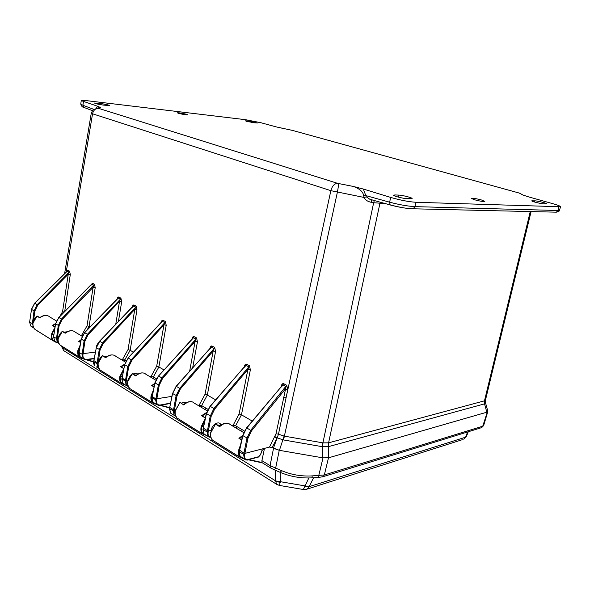 <?xml version="1.0" encoding="UTF-8"?>
<svg xmlns="http://www.w3.org/2000/svg" width="590" height="590" viewBox="0 0 590 590"><rect width="100%" height="100%" fill="white"/><g stroke="black" fill="none" stroke-linecap="round" stroke-linejoin="round"><path stroke-width="0.89" d="M485.57 402.97L487.738 410.898L486.831 412.211L328.615 457.781L322.826 457.84L279.431 450.34L272.137 447.493L269.483 447.095L276.009 433.775L286.098 386.516L283.126 384.953L281.253 386.996M531.096 211.574L485.496 399.991L484.486 400.831L328.586 442.832L323.003 442.869L284.262 436.135L278.473 434.188L287.78 389.562L285.243 389.112L251.495 430.892L247.911 438.422L244.909 453.386L269.483 447.095M240.934 430.951L241.428 429.24L244.407 431.01L235.617 425.788L233.05 425.397L239.105 414.018L241.458 414.814L250.374 369.768L249.364 365.66L248.781 366.855L246.015 365.402L244.216 367.371M232.01 425.633L233.05 425.397M205.202 409.644L205.652 407.978L207.923 409.327L201.632 405.596L199.14 405.212L205.055 394.268L207.333 395.042L215.579 351.367L214.642 347.414L214.067 348.565L211.5 347.208L209.76 349.11M198.1 405.411L199.14 405.212M156.402 378.714L153.378 376.914L150.996 376.545L156.689 366.206L158.872 366.951L166.21 325.245L165.362 321.521L164.816 322.612L162.501 321.388L160.93 323.069M149.956 376.7L150.996 376.545M126.031 360.667L122.469 359.561L128.03 349.575L130.147 350.298L136.983 309.78L136.179 306.188L135.648 307.243L133.48 306.099L132.049 307.596M121.437 359.694L122.469 359.561M82.534 335.26L81.671 335.268L87.04 325.798L89.068 326.491L95.204 287.684L94.474 284.277L61.508 319.013L58.263 325.577L56.463 338.697L57.591 342.775L58.985 343.601L54.789 341.027L53.572 336.912L57.26 338.852L58.609 342.82M80.646 335.371L81.671 335.268M292.433 130.397L276.29 126.924L260.964 122.735L245.425 119.682L87.187 100.728C83.433 100.285 81.457 100.256 81.25 100.639L97.711 106.274L100.425 107.505L98.537 108.339L337.487 183.32L353.351 186.447L363.344 189.051L390.698 197.421C400.256 200.18 408.678 201.795 415.943 202.274L560.5 206.751C560.404 206.139 557.823 205.114 552.771 203.668L529.038 197.008L522.976 195.054L519.288 193.078L293.105 130.582M474.426 199.73L471.233 198.351C472.561 197.997 476.012 198.55 481.588 200.01L484.833 201.411C483.468 201.758 480.002 201.197 474.426 199.73M178.512 113.332L177.317 112.815C178.873 112.668 181.897 113.155 186.396 114.261L187.62 114.792C186.042 114.932 183.011 114.445 178.512 113.332M253.243 122.691L257.358 123.022L249.334 121.164L245.175 120.825L253.243 122.691M100.595 103.516L94.459 103.044C95.573 103.715 98.574 104.401 103.464 105.101L109.534 105.566C108.449 104.902 105.47 104.224 100.595 103.516L100.433 104.644M545.875 203.897L546.591 203.793C547.07 203.27 537.601 200.88 534.879 200.829L531.752 200.843C531.288 201.367 540.824 203.779 543.53 203.808L545.875 203.897M395.035 194.943L393.537 195.179C392.999 195.961 403.228 198.601 407.137 198.668L412.108 198.579C412.675 197.798 402.535 195.187 398.604 195.091L395.035 194.943L394.806 196.005M96.871 108.14L100.425 107.505M95.86 108.28L97.711 106.274M64.671 311.55L70.299 274.505L69.605 271.208L67.754 270.242L66.257 272.042M94.474 284.277L92.505 283.244L90.889 285.184M89.975 327.015L89.068 326.491L87.077 329.987M118.398 321.602L121.68 301.689L120.906 298.164L118.819 297.065C118.081 296.792 117.499 297.493 117.063 299.167M136.179 306.188L134.019 305.052C133.244 304.764 132.632 305.495 132.182 307.243M133.414 352.193L130.147 350.298L124.778 359.922M165.362 321.521L163.047 320.311C162.228 320.001 161.572 320.739 161.092 322.538L161.166 322.582M163.924 369.878L158.872 366.951L153.378 376.914M192.642 367.902L197.451 341.772L196.544 337.908L194.073 336.61C193.188 336.271 192.488 337.03 191.979 338.874L192.133 338.97M214.642 347.414L212.076 346.065C211.154 345.711 210.431 346.478 209.893 348.351L210.092 348.483M215.66 399.865L207.333 395.042L201.632 405.596M249.364 365.66L246.605 364.214C245.624 363.831 244.843 364.605 244.26 366.538L244.555 366.737M252.277 421.09L241.458 414.814L235.617 425.788M287.78 389.562L286.703 385.277L283.731 383.721C282.676 383.301 281.828 384.09 281.201 386.081L281.6 386.369M353.351 186.447C359.738 188.763 363.16 191.861 363.639 195.725L364.2 197.473L366.316 196.846L369.783 199.228L372.305 199.929M363.639 195.725L365.785 195.592L366.316 196.846M363.344 189.051L365.785 195.592L389.621 202.186C399.224 204.73 407.661 206.212 414.932 206.633L415.943 202.274M485.489 400.005L485.467 402.601L484.39 403.907L328.261 446.696L322.111 446.66L283.178 439.889L277.182 437.839L278.473 434.188L276.009 433.775M484.56 400.802L484.545 403.855L486.831 412.211M523.854 195.356L522.976 195.054M560.5 206.751L559.556 210.246L557.933 210.497L558.878 207.009M322.111 446.66L373.654 202.731L385.454 203.594M328.46 442.861L328.615 457.781M323.003 442.869L322.487 446.711L322.826 457.84M66.198 272.101L92.549 113.796L330.85 190.659L364.2 197.473C365.085 199.833 367.378 201.433 371.073 202.281L371.848 199.885M273.391 448.238L277.182 437.839L274.962 436.652M284.078 436.099L279.431 450.34M272.137 447.493L277.012 438.178L274.785 436.991M286.703 385.277L250.75 430.243L246.93 438.252L243.936 453.216L244.909 453.386L244.629 454.765C244.164 458.342 245.322 459.92 248.102 459.492L258.708 456.697L260.514 454.625L261.835 450.723L264.283 448.43M261.407 451.461L261.636 451.055M283.731 383.721L246.834 427.934L251.495 430.892M239.518 450.067L243.936 453.216L243.655 454.595L244.407 459.094L245.698 459.868M241.376 457.206L240.152 456.446C239.097 455.237 238.736 453.629 239.068 451.63M244.437 459.108L240.13 456.431L239.26 451.874L242.844 435.803L246.62 428.016M239.311 450.214L242.66 435.545L247.911 438.422M59.833 316.417L62.584 311.608L64.133 312.088M40.275 317.287L39.7 317.523M118.819 297.065L116.931 299.499M120.906 298.164L120.382 299.196L118.288 298.098L84.658 332.671L87.401 334.294L84.068 341.079L82.121 354.568L83.212 358.727L86.568 359.723L94.149 358.75M121.68 301.689L119.527 301.298L120.382 299.196L87.401 334.294L88.021 334.832L84.894 341.219L83.124 353.624L95.366 352.142M95.204 287.684L93.109 287.3L62.112 319.537L59.066 325.717L57.429 337.782L58.314 337.694M67.208 331.764L63.941 332.185M87.04 325.798L93.109 287.3L93.958 285.272L91.996 284.24L90.749 285.486M57.26 338.852L57.429 337.782L56.633 337.642M92.505 283.244L58.934 317.494L62.112 319.537M53.749 335.629L55.578 323.969L58.801 317.457L91.457 284.616M56.065 341.824L54.782 341.027L53.476 336.802L53.712 335.843M79.237 351.323L81.206 339.361L84.569 332.767M94.208 358.425L86.796 359.369C83.987 359.443 82.703 357.894 82.947 354.723L83.124 353.624L82.305 353.484M81.508 357.665L80.225 356.869L79.193 351.566M282.359 128.384L281.917 128.288M83.669 107.321L82.917 105.271L80.764 104.01L81.25 100.639M67.754 270.242L66.124 272.322M69.605 271.208L69.111 272.174L67.26 271.201L34.758 303.223L37.177 304.654L34.021 311.019L32.354 323.785L33.932 328.121L30.872 326.137L29.633 322.103L31.491 309.499L34.685 303.297M70.299 274.505L68.263 274.129L69.111 272.174L37.177 304.654L37.767 305.163L34.803 311.151L33.564 320.746M32.959 322.885L32.509 322.752M32.981 327.14L30.872 326.137L29.544 322.007L32.87 323.932M134.019 305.052L99.769 341.212L96.288 347.864L93.928 360.66L97.151 362.644L96.959 363.846L98.021 367.924L98.95 368.588M136.983 309.78L134.786 309.381L135.648 307.243L102.601 342.879L99.245 349.634L97.151 362.644L97.984 362.791L98.353 367.194M98.169 362.769L100.086 349.781L96.185 347.717C96.281 345.976 97.424 343.793 99.607 341.168L103.243 343.432L100.086 349.781M107.528 356.198L104.651 356.803M136.607 374.975L134.926 375.107M163.047 320.311L128.214 357.983L124.638 364.871L122.093 378.035L125.537 380.159L125.331 381.398L126.341 385.558L128.325 386.531M166.21 325.245L163.954 324.839L164.816 322.612L131.246 359.767L127.794 366.766L125.537 380.159L126.4 380.314L126.201 381.553C125.928 383.825 126.562 385.307 128.119 385.993M128.133 380.049L126.4 380.314L128.664 366.921L124.512 364.709L128.214 357.983L131.902 360.343L128.664 366.921M137.824 374.163C136.585 373.123 135.029 373.079 133.163 374.038M124.335 384.319L123.052 383.522M126.378 385.595L123.045 383.515L121.924 379.289L124.689 364.591M194.073 336.61L191.802 339.597M196.544 337.908L195.983 339.036L193.513 337.731L158.651 375.926L154.964 383.065L152.227 396.627L155.908 398.899L155.686 400.175L156.638 404.423M197.451 341.772L195.12 341.352L195.983 339.036L161.896 377.843L158.349 385.1L155.908 398.899L171.815 396.399M154.381 403.036L153.112 402.24L152.036 397.918L154.823 382.88L159.241 385.255L156.579 400.33C156.262 403.649 157.508 405.205 160.31 404.998L170.422 403.132M160.31 404.998L160.082 405.352C159.566 405.75 158.422 405.448 156.652 404.438L160.082 405.352L170.355 403.457M96.229 366.818L98.058 367.961M94.931 366.007L93.773 361.877L93.98 360.401M212.076 346.065L176.322 386.354L179.699 388.345L176.093 395.75L173.549 409.785L169.721 407.425L172.575 393.641L176.189 386.465M215.579 351.367L213.204 350.939L214.067 348.565L179.699 388.345L180.393 388.943L177.007 395.912L174.463 409.947L175.414 409.762M185.88 403.036C184.67 402.122 183.158 402.174 181.366 403.184M184.456 404.062L183.195 404.298M220.638 425.56L217.253 424.889M246.605 364.214L210.276 406.377L213.912 408.516L210.202 416.216L207.444 430.7L203.329 428.163L206.412 413.944L210.106 406.473M250.374 369.768L247.918 369.333L248.781 366.855L213.912 408.516L214.627 409.143L211.146 416.378L208.381 430.862L211.161 430.25L211.021 431.305M220.962 425.294C219.989 420.353 212.282 423.62 211.161 430.25L211.404 430.213M205.327 434.756L204.088 433.989L202.938 429.299L203.388 427.779M210.837 437.374L208.034 436.438L204.066 433.975L203.107 429.513L207.186 432.035L208.034 436.438L209.362 437.234M208.13 432.197L208.381 430.862L207.444 430.7L207.186 432.035L208.13 432.197C207.739 435.162 208.609 436.762 210.741 437.006M175.459 415.493L174.227 411.245L174.463 409.947L173.549 409.785L173.32 411.082L174.242 415.397L175.768 416.26M174.257 415.404L175.761 416.252M171.83 413.9L170.576 413.118L169.522 408.737L172.428 393.434L177.007 395.912M556.119 212.171L411.99 208.764C405.868 208.432 398.781 207.208 390.72 205.099L371.884 199.855M248.862 459.581L262.056 462.508L261.901 460.635L270.065 465.643L281.688 470.687C291.335 474.773 301.475 476.514 312.11 475.894L324.338 474.95L482.738 426.209L487.724 410.854M486.912 412.189L328.49 457.818L324.338 474.95L323.195 476.632M270.427 467.804L270.065 465.643L273.531 448.319L279.247 450.31L323.01 457.87L328.49 457.818M153.872 377.209L153.754 378.964M201.33 405.441L201.19 407.255M124.077 359.649L123.981 361.213M236.774 426.474L236.612 428.377M261.901 460.635L264.49 448.378M127.897 381.398L132.344 373.573L135.796 375.631M131.614 389.666L129.645 388.441C127.639 385.322 127.02 383.006 127.779 381.487C128.406 378.433 129.925 375.808 132.322 373.595M129.63 388.434C128.067 386.789 127.477 384.51 127.86 381.59M240.55 444.779L238.707 449.993C238.065 453.142 238.434 455.524 239.82 457.147L243.987 458.828M242.697 435.391L238.913 438.333L241.716 439.683M221.914 424.771L219.642 426.673C224.134 422.846 227.57 422.086 229.96 424.409L243.641 432.566M214.244 441.202L212.319 440C210.807 438.326 210.306 435.914 210.792 432.765L215.593 423.9L219.723 426.378M205.209 418.502L201.131 426.806C200.548 429.852 200.969 432.19 202.4 433.805L206.625 435.568M176.897 417.912L202.422 433.827L206.633 435.568M206.574 412.484L201.537 415.721L205.379 417.713M180.053 402.417L183.689 404.924C188.129 401.303 191.573 400.654 194.022 402.977L207.186 410.832M176.919 417.919C175.385 416.26 174.847 413.907 175.282 410.854L179.869 402.616L175.422 410.242M178.881 419.143L176.934 417.934C174.972 414.726 174.389 412.329 175.186 410.728L175.282 410.854M153.363 390.13L151.077 395.92C150.568 398.833 151.047 401.089 152.522 402.704L156.734 404.526M154.728 383.367L151.719 385.58L154.056 386.679M135.884 375.697L135.685 375.882C140.044 372.533 143.473 372.017 145.981 374.333L155.701 380.13M133.65 391.059L132.92 390.602M123.686 368.993L119.8 376.619C119.342 379.451 119.851 381.664 121.348 383.264L123.59 384.569L125.67 385.152L123.701 384.599L124.726 384.562M124.615 364.222L120.581 366.737L123.804 368.381M105.839 357.525L105.64 357.702C109.939 354.524 113.354 354.081 115.883 356.382L125.346 362.031M102.004 371.199L100.02 369.967C98.434 368.33 97.815 366.095 98.169 363.27L102.527 355.549L105.758 357.466M103.855 372.482L103.11 372.017M80.137 345.084L77.806 350.703C77.401 353.417 77.954 355.564 79.473 357.142L81.722 358.469L83.522 359L81.811 358.491L82.784 358.462M79.48 357.156L81.722 358.469M81.007 339.818L78.743 341.426L80.601 342.259M65.409 333.062L65.21 333.232C69.414 330.275 72.791 329.935 75.35 332.214L82.047 336.204M60.128 345.084C58.535 343.476 57.894 341.322 58.204 338.608L62.4 331.292L65.335 333.026M62.12 346.33L60.143 345.098C58.233 342.657 57.569 340.467 58.137 338.527L58.204 338.608M63.75 347.458L62.997 346.986M54.907 327.516L51.374 334.397C51.005 337.03 51.581 339.132 53.1 340.703L55.357 342.03L57.385 342.643L55.438 342.053L56.404 342.03M53.115 340.71L55.357 342.03M55.534 323.556L52.407 325.488L55.025 326.786M39.913 317.649L39.714 317.811C43.859 314.986 47.215 314.706 49.781 316.963L56.389 320.908M34.965 329.397C33.379 327.804 32.723 325.695 32.996 323.055L37.089 315.989L39.847 317.612M36.956 330.636L34.987 329.412C33.342 327.789 32.664 325.651 32.944 322.988L32.996 323.055M38.453 331.683L37.694 331.204M206.375 413.184L202.289 415.839M124.483 364.856L121.23 366.825M123.48 370.055L120.375 376.722L119.8 376.619M124.003 384.363C121.039 383.308 119.829 380.764 120.375 376.722L122.255 376.442M152.994 391.952L151.667 396.023L151.077 395.92M152.191 395.927L151.667 396.023C151.055 400.182 152.22 402.771 155.177 403.789L155.9 403.98M154.58 384.112L152.382 385.661M129.446 377.349L130.383 375.911M201.478 405.507L201.264 407.299M154.02 377.298L153.828 379.016M124.217 359.686L124.055 361.257M236.915 426.563L236.693 428.421M199.759 432.3L181.145 420.692M204.922 419.822L201.758 426.917C201.035 431.261 202.134 433.908 205.055 434.86L205.763 435.029M201.131 426.806L203.462 426.548M210.733 433.126L210.682 432.61C209.856 434.277 210.401 436.74 212.319 440M215.52 424.114L210.682 432.61L215.571 423.915M242.505 436.231L239.688 438.459M239.334 450.111L238.707 449.993M239.636 455.797L243.161 458.319M262.056 462.508L248.198 459.757L262.373 462.899M323.01 457.87L318.77 475.481L318.829 477.421L323.18 476.639L481.654 427.617L483.623 425.626L480.88 427.861M466.572 436.172L463.762 439.226M279.24 485.408L280.449 481.713L275.685 480.946L276.481 484.206L277.477 484.818M307.287 489.051L462.309 439.69M305.657 489.538L307.265 489.058L309.182 486.654L465.606 437.197L467.604 431.961M308.858 477.966L303.334 489.508M280.257 482.613L275.685 480.961L275.375 470.282M64.856 351.36L63.764 350.674L61.729 346.758M62.658 346.662L62.577 347.761L61.736 346.839L63.764 350.674L276.459 484.191M466.343 436.696L465.606 437.197M280.191 472.376L280.449 481.713L309.204 486.617L304.75 486.779M236.915 455.48L216.191 442.552M58.226 338.461L58.137 338.527C58.668 335.695 60.077 333.291 62.37 331.315M80.896 340.489L79.429 341.544M79.923 346.396L78.352 350.807L77.806 350.703M82.106 358.263C79.134 357.164 77.887 354.679 78.352 350.807L79.215 350.703M119.239 382.077L103.722 372.268M77.615 356.109L63.595 347.245M54.767 328.423L51.905 334.493L51.374 334.397M53.845 334.301L51.905 334.493C51.485 338.262 52.753 340.71 55.726 341.824M55.438 324.139L53.019 325.577M33.018 322.929L32.944 322.981C33.431 320.23 34.803 317.907 37.059 316.011M51.396 339.752L38.284 331.462M150.214 401.392L133.524 390.86M175.333 410.625L179.928 402.373M180.024 402.38L183.689 404.924M191.905 401.768C188.586 401.377 185.872 402.343 183.77 404.659L184.832 403.914M98.383 108.25L92.977 109.88L91.273 113.14L92.549 113.796C93.449 110.168 95.44 108.353 98.537 108.339M209.893 348.351L209.789 348.823M244.26 366.538L244.098 367.26M281.201 386.081L280.958 387.128M337.487 183.32C334.39 183.608 332.17 186.049 330.85 190.659L286.076 397.793L283.539 397.343M338.343 183.527C338.631 184.648 338.299 187.568 337.362 192.281L283.554 439.963M390.698 197.421L389.621 202.186L390.152 204.892M413.199 208.727L414.932 206.633L557.933 210.497L556.363 212.171M484.39 403.907L484.486 400.831L530.255 211.552M519.724 193.225L522.806 194.958M519.288 193.078L519.974 193.306M380.196 202.127L328.586 442.832L328.505 446.637M371.073 202.281L373.654 202.731L374.318 200.489M244.629 454.765L239.26 451.874L239.311 450.229M248.102 459.492L247.498 459.817M258.708 456.697L258.324 457.088M242.866 435.405L246.561 427.861M62.584 311.608L68.263 274.129L37.767 305.163M115.736 324.375L119.527 301.298L88.021 334.832M59.066 325.717L55.482 323.851L58.852 317.575M53.594 336.706L55.615 323.748M79.075 352.437L82.947 354.723M81.25 339.125L84.894 341.219M86.796 359.369L86.575 359.723C86.14 360.07 85.019 359.745 83.212 358.727L80.225 356.869L78.942 352.54L81.103 339.228L84.51 332.635M92.35 110.603L84.178 107.52M93.655 109.29L82.917 105.271L83.426 101.709M246.62 120.839L246.531 121.363M249.334 121.164L249.194 121.997M96.885 103.073L96.775 103.884M34.803 311.151L31.41 309.396L34.64 303.194M29.655 321.919L31.521 309.308M128.03 349.575L134.786 309.381L103.243 343.432M156.689 366.206L163.954 324.839L131.902 360.343M121.96 379.009L126.201 381.553M189.633 371.25L195.12 341.352L162.575 378.433L159.241 385.255M152.08 397.601L156.579 400.33M155.03 382.755L158.445 375.874L162.575 378.433M158.533 376.051L192.738 338.306M97.8 363.993L93.773 361.877L93.825 360.519M93.803 361.626L93.663 361.736C93.294 362.909 93.707 364.318 94.909 365.984M96.34 347.613L93.825 360.505M205.055 394.268L213.204 350.939L180.393 388.943M239.105 414.018L247.918 369.333L214.627 409.143M203.167 429.129L203.159 427.942M206.47 413.575L211.146 416.378M174.227 411.245L169.522 408.737L169.573 407.233M169.573 408.398L170.576 413.125M172.649 393.309L176.108 386.295M398.184 197.082L398.604 195.091M532.379 201.271L532.512 200.733M534.584 202.023L534.879 200.829M241.642 439.993L238.913 438.333M219.642 426.673L215.52 424.18M205.313 418.008L201.537 415.721M154.005 386.959L151.719 385.58M135.685 375.882L132.249 373.802M123.753 368.662L120.581 366.737M105.64 357.702L102.431 355.763M80.564 342.525L78.743 341.426M65.21 333.232L62.297 331.477M54.981 327.052L52.407 325.488M39.714 317.811L36.986 316.159M159.942 405.374L169.478 407.904L159.934 405.374M93.633 361.987L86.111 359.76L93.633 361.98M242.143 458.415L243.98 458.821M160.664 405.242L169.522 407.594M155.177 403.789L156.741 404.526M242.46 458.157L239.813 457.139M262.203 462.752L270.98 468.15M279.247 450.31L275.655 468.099L274.335 469.824M270.441 467.818L274.136 469.751M312.11 475.894L312.169 477.841L318.806 477.428M323.18 476.639L322.361 476.897M62.577 347.746L275.685 480.946M313.563 477.752L309.182 486.654M281.688 470.687L280.147 472.325M86.9 359.679L93.67 361.677M64.598 273.671L91.273 113.14M413.17 208.742C408.324 208.853 400.662 207.577 390.174 204.914M559.556 210.246C559.763 210.91 558.686 211.559 556.333 212.179M244.407 459.086C246.421 460.075 247.571 460.325 247.874 459.846L258.479 457.044L260.699 454.521L261.835 450.723M282.116 385.757L246.576 427.846M84.517 332.62L117.698 298.518M83.692 107.343C82.357 107.225 81.383 106.112 80.764 104.01M34.648 303.186L66.766 271.54M161.808 321.904L128.045 357.923M123.022 383.493L121.806 379.141L121.975 377.88M126.356 385.572L128.332 386.546M153.083 402.218L151.903 397.749L152.087 396.45M156.674 404.46L153.105 402.233M99.622 341.153L132.853 306.549M98.036 367.939L98.95 368.58M203.167 427.927L206.249 413.715L210.033 406.311M210.047 406.296L245.108 366.102M176.122 386.28L210.682 347.827M170.554 413.103L174.271 415.419M239.842 457.162L212.289 439.978M152.544 402.719L129.616 388.419M121.378 383.279L99.99 369.945M79.495 357.164L60.106 345.076M53.13 340.718L34.95 329.382M105.735 357.488C108.427 355.269 111.082 354.479 113.693 355.136M152.522 402.697L154.868 404.032M135.781 375.653C138.517 373.315 141.202 372.467 143.812 373.094M219.716 426.386C221.796 423.967 224.525 422.912 227.895 423.222M483.623 425.626L487.783 411.665M463.755 439.226L466.307 436.777L468.253 431.762M276.481 484.206L279.387 485.43L303.592 489.553M303.621 489.553L307.272 489.058M274.328 469.824L280.346 472.413C290.457 476.668 301.07 478.483 312.191 477.841M216.737 442.891L216.11 442.507M65.306 333.048C67.931 330.975 70.542 330.275 73.138 330.953M102.505 355.571C100.145 357.68 98.678 360.217 98.095 363.167C97.357 364.642 97.999 366.906 100.02 369.967M103.162 372.047L103.811 372.452M63.713 347.436L63.042 347.016M39.818 317.641C42.399 315.657 44.98 315.008 47.561 315.702M37.73 331.233L38.416 331.661M132.971 390.639L133.598 391.03M121.348 383.257L123.694 384.599"/></g></svg>
